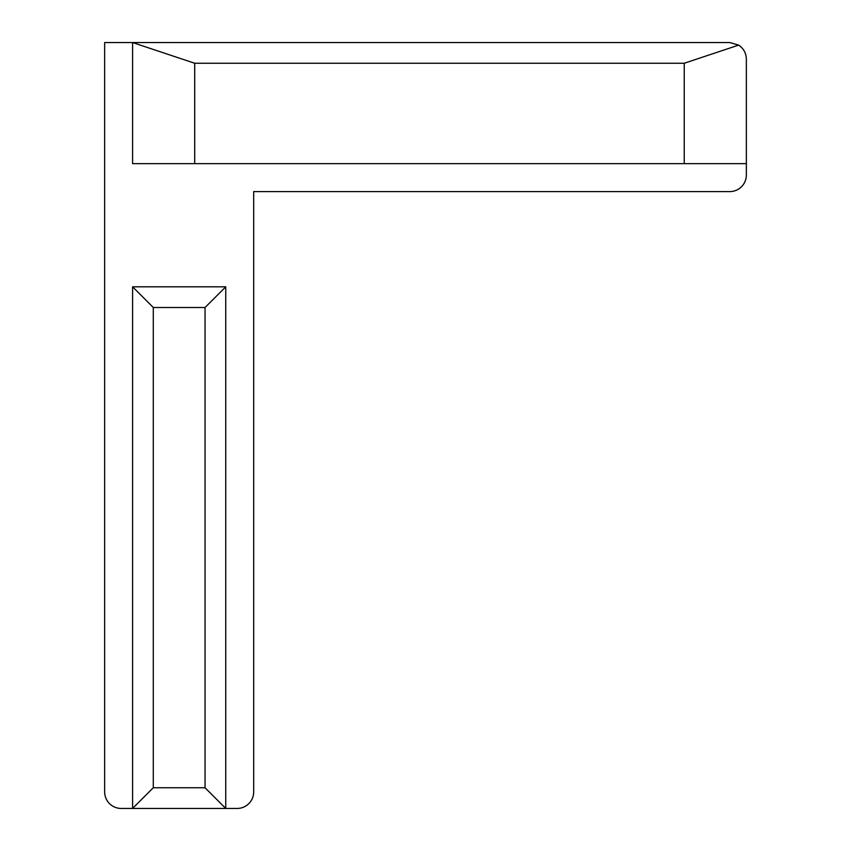 <?xml version="1.0" encoding="UTF-8"?>
<svg xmlns="http://www.w3.org/2000/svg" width="851" height="851" viewBox="0 0 851 851"><rect width="100%" height="100%" fill="white"/><g stroke="black" fill="none" stroke-linecap="round" stroke-linejoin="round"><path stroke-width="1.28" d="M153.297 787.749L132.596 808.45L121.214 808.45A16.563 16.563 0 0 1 104.652 791.887L104.652 42.55L132.596 42.55L194.698 63.251L194.698 163.647L132.596 163.647L132.596 42.55L729.786 42.55L738.647 45.114C743.593 48.475 746.167 53.134 746.348 59.113L746.348 175.029A16.563 16.563 0 0 1 729.786 191.592L253.694 191.592L253.694 791.887A16.563 16.563 0 0 1 237.131 808.45L225.749 808.45L205.048 787.749L153.297 787.749L153.297 307.509L205.048 307.509L225.749 286.808L132.596 286.808L132.596 808.45L225.749 808.45L225.749 286.808M194.698 63.251L684.247 63.251L738.647 45.114M684.247 63.251L684.247 163.647L746.348 163.647M194.698 163.647L684.247 163.647M153.297 307.509L132.596 286.808M205.048 307.509L205.048 787.749"/></g></svg>
